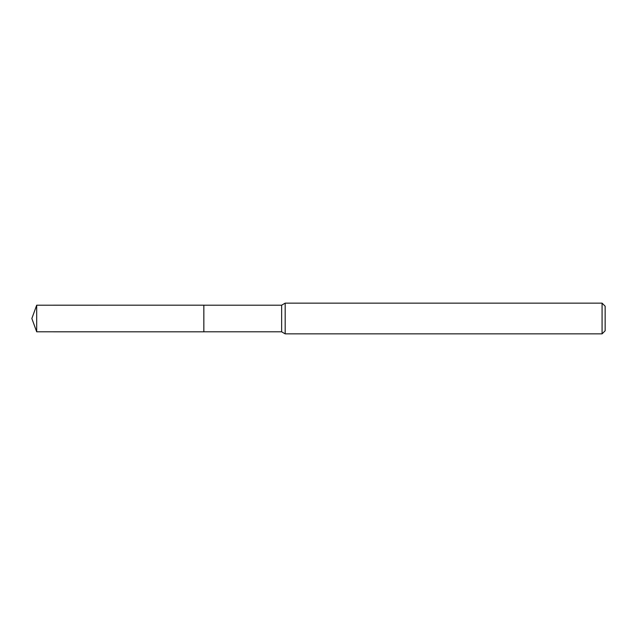 <?xml version="1.0" encoding="UTF-8"?>
<svg xmlns="http://www.w3.org/2000/svg" width="637" height="637" viewBox="0 0 637 637"><rect width="100%" height="100%" fill="white"/><g stroke="black" fill="none" stroke-linecap="round" stroke-linejoin="round"><path stroke-width="0.96" d="M203.848 331.805L203.848 305.195L281.642 305.195L285.185 303.14L602.076 303.14L605.15 306.214L605.15 330.786L602.076 333.86L285.185 333.86L281.642 331.805L203.848 331.805L203.84 305.187M281.642 331.805L281.642 305.195M285.185 333.86L285.185 303.14M602.076 333.86L602.076 303.14M36.691 331.805L36.691 305.195L203.84 305.179L203.84 331.821L36.691 331.805L31.85 318.5L36.691 305.195"/></g></svg>
